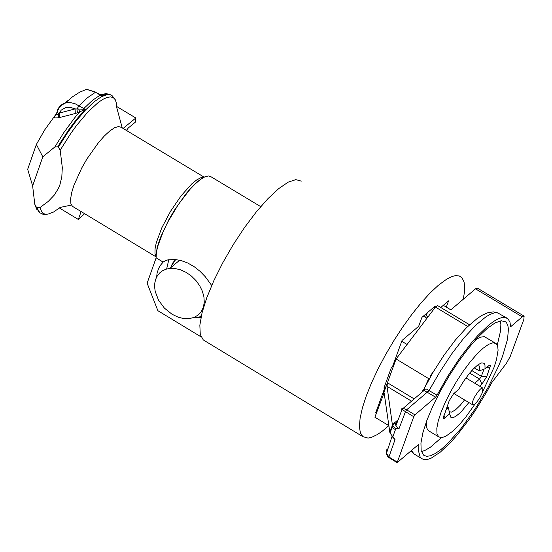 <?xml version="1.0" encoding="UTF-8"?>
<svg xmlns="http://www.w3.org/2000/svg" width="552" height="552" viewBox="0 0 552 552"><rect width="100%" height="100%" fill="white"/><g stroke="black" fill="none" stroke-linecap="round" stroke-linejoin="round"><path stroke-width="0.83" d="M171.127 266.347L173.004 262.6L175.695 259.55L171.127 266.347M172.038 314.254L178.137 317.165L183.098 318.442L189.074 318.635L193.924 317.483L198.051 315.123L201.245 311.687L203.35 307.34L204.261 302.296L203.923 296.81L202.356 291.166L199.645 285.639L195.912 280.506L191.365 276.021L186.21 272.419L180.725 269.88L175.177 268.52L169.837 268.417L166.007 269.203L162.585 270.735L159.673 272.957L157.361 275.8L155.719 279.181L154.801 282.997L154.629 287.137L155.209 291.47L158.534 300.178L164.379 308.092L172.038 314.254M84.629 213.693L78.349 219.461L81.123 211.575M126.415 130.424L128.375 127.898L135.454 122.082L135.826 117.99L123.11 128.437M201.066 336.872L157.886 310.7L147.129 283.204L156.126 257.86L156.347 252.781L157.713 246.358L163.627 230.57L167.925 221.842L178.358 204.482L189.791 189.577L195.304 183.823L200.383 179.524L204.813 176.861L208.421 175.943L211.064 176.792L260.71 206.634M156.126 257.86L163.144 262.096L160.177 265.581L158.507 268.665L157.078 273.288L156.637 277.063M211.699 285.481L205.296 276.738L199.996 271.267L194.028 266.575L187.645 262.966L181.166 260.585L174.991 259.481L167.939 259.854L165.31 260.689L163.144 262.096M192.807 317.876L200.983 317.497M301.295 181.132L295.817 179.628L288.158 182.167L278.705 188.625L267.92 198.685L256.342 211.858L244.564 227.479L233.172 244.757L222.739 262.835L213.79 280.795L206.779 297.728L202.053 312.798L199.845 325.231L200.266 334.429L203.281 339.928L204.923 340.922M463.28 299.246L464.391 292.45L464.653 286.688L464.073 282.051L461.989 277.76L459.181 275.91L455.227 275.683L452.067 276.511L446.609 279.208L438.184 285.418L429.829 293.264L420.928 303.062L411.751 314.509L402.58 327.26L393.693 340.915L385.372 355.053L377.872 369.253L371.42 383.067L366.211 396.074L362.402 407.873L360.118 418.112L359.414 426.475L360.318 432.706L362.802 436.625L368.067 438.095L371.648 437.301L377.237 434.617L381.963 431.416L388.856 425.654M427.31 312.777L425.599 317.455L423.377 316.117M376.774 412.013L375.629 412.993L385.034 387.159L383.888 388.139L391.471 367.322L392.617 366.342L402.049 340.432L418.678 326.28L421.935 317.345L435.286 305.987L434.376 308.478M440.772 307.478L448.583 300.833L446.285 307.119M425.599 317.455L428.407 316.351M385.034 387.159L384.916 385.317M73.292 206.841L72.45 206.331L70.877 203.557L70.608 198.941L71.65 192.71L73.961 185.189L81.848 167.794L87.03 158.797L98.594 142.45L104.397 135.916L109.813 130.934L114.575 127.753L118.452 126.532L121.254 127.326L204.164 177.171M36.37 144.451L27.676 169.305L32.63 185.858L42.801 156.823L36.37 144.451L44.671 129.941L55.724 114.595M202.929 309.513L202.515 309.472M166.635 269.017L168.808 259.688M32.63 185.858L34.776 204.226L39.185 212.403L39.992 212.948M57.035 112.118L58.415 113.712L56.042 114.995L58.057 108.758L60.416 105.522L63.77 103.452L67.178 102.631L71.056 102.72L75.12 103.748L85.201 109.317L77.259 118.452L69.228 129.092L59.588 143.796L57.767 146.853L58.346 147.205L66.999 133.494L76.141 120.943L85.27 110.248L93.881 101.989L101.485 96.648L107.668 94.495L110.124 94.654L112.097 95.655L114.609 98.773M101.354 94.737L101.602 95.931L95.482 92.267L86.629 89.355M116.686 106.495L135.826 117.99M122.247 127.919L116.679 107.385L116.375 102.955L115.244 99.684L113.298 97.635L110.572 96.876L107.129 97.421L103.051 99.25L98.428 102.313L87.941 111.932L76.604 125.401L70.932 133.225L60.189 150.185L58.346 147.205M71.436 205.054L60.175 207.421L53.53 212.044L47.983 214.148L45.002 214.155L42.649 213.044L40.455 209.277L40.103 207.455L48.321 201.37L54.275 195.097L58.429 188.377L59.92 184.754L61.817 176.819L62.307 167.608L60.189 150.185M59.437 208.021L78.349 219.461M39.792 212.686L36.611 207.214M37.184 207.559L40.103 207.455M99.526 94.33L95.482 92.267L87.568 97.663L79.115 105.653L76.935 108.992L77.446 112.856L75.3 113.498L75.072 108.903L70.815 107.516L65.46 107.709L61.244 110.124L59.181 113.139L59.554 117.555L58.381 117.831L58.415 113.712L59.181 113.139L75.072 108.903L85.201 109.317L79.64 111.946L74.41 118.156L63.735 132.721L54.855 146.949L42.801 156.823M57.767 146.853L54.848 146.956M56.332 113.484L55.966 114.995M78.715 108.923L79.64 111.946L77.446 112.856M75.3 113.498L59.554 117.555M58.374 117.831L55.276 117.928L54.103 116.893M100.202 94.613L101.34 94.709M111.173 95.054L109.027 94.213L107.102 94.157L101.602 95.931L99.374 94.24M478.467 364.437L479.515 366.79L479.171 370.854L474.313 367.936M431.064 374.815L431.45 375.049M446.947 406.907L448.445 407.811L449.652 413.834L444.429 418.243L443.718 418.457L443.291 417.836L449.197 400.78L453.509 393.852L458.595 389.45L463.846 380.921L469.448 373.324L473.816 368.432L478.218 364.603L481.751 362.85L484.125 363.313L484.966 364.837L485.036 368.812L489.307 365.231L490.183 365.107L490.424 365.714L486.691 376.754L481.91 384.109L479.557 386.124M448.445 407.811L445.781 410.095M464.556 399.931L460.423 405.071L455.345 409.991L451.363 412.158L449.197 411.606M426.682 383.674L426.082 384.358M468.889 402.546L460.734 412.316L455.469 416.587L452.743 417.664L450.818 417.236L449.652 413.834M483.966 369.198L481.351 376.312L479.564 379.072L474.727 383.219M497.269 345.062L500.602 330.731L500.864 324.5L500.257 320.898M421.404 451.612L424.874 450.466L430.263 447.327L441.386 437.695M502.63 356.012L498.622 366.004L488.071 387.469L475.099 409.039L461.044 428.497L447.348 443.829L441.089 449.431L435.438 453.447L430.546 455.773L426.537 456.338L423.529 455.131L421.148 450.611L420.941 442.987L422.915 432.63L426.986 420.058L432.94 405.899L440.489 390.864L449.252 375.712L458.781 361.208L468.607 348.07L478.225 336.975L487.161 328.468L494.965 322.968L501.237 320.753L505.687 321.926L506.577 322.865L507.847 325.514L508.44 329.158L507.536 339.197L502.63 356.012M495.234 343.033L484.318 336.637L480.143 337.224L475.624 339.79M426.627 421.017L426.724 427.738L427.648 429.863L429.256 431.16M475.389 403.553L465.778 417.064L459.395 424.661L453.371 430.739L445.567 436.432L441.531 437.688L438.64 436.839L436.97 433.672L436.825 428.331L438.212 421.079L441.062 412.282L445.229 402.367L450.515 391.844L456.649 381.246L463.321 371.089L470.194 361.891L476.928 354.122L483.179 348.167L488.644 344.317L493.039 342.764L496.151 343.585L497.662 346.09L498.097 350.168L496.414 360.014L494.012 367.418L482.924 391.064M479.171 370.854L485.036 368.812M378.568 407.079L377.927 406.686M443.304 305.325L450.832 309.851L475.507 288.827L477.418 288.13L523.993 316.061M401.746 341.274L407.079 344.482M397.192 422.349L396.502 422.942L395.929 425.716L398.951 428.89L395.839 428.552L392.851 436.749L390.022 433.051L389.829 432.313L392.437 425.164L387.035 386.372L387.428 382.757L396.088 358.979L435.438 307.078L437.501 305.511L469.538 324.762M430.622 375.443L434.003 370.709M467.158 327.025L467.641 326.425L435.438 307.078M396.088 358.979L428.676 378.631L425.316 386.276M388.905 425.682L374.884 417.195L384.123 392.782L389.829 432.313M391.644 427.338L395.446 429.642M422.245 391.237L423.998 389.326L426.461 389.105L437.046 395.184L435.597 397.164L414.938 414.862L413.738 416.719L397.129 462.679L418.168 444.795L418.754 444.581L418.83 444.967L418.333 444.664M392.851 436.749L395.039 439.62L388.912 456.987L386.269 452.785L387.014 448.672M386.434 452.323L387.076 448.776M423.701 390.381L424.143 389.257M395.839 428.552L392.707 426.068L393.79 423.46L395.95 423.625M392.437 425.164L392.707 426.075M421.576 392.582L423.957 390.43M413.738 416.719L401.442 409.142M384.509 394.059L383.53 393.472L387.428 382.757L414.172 398.917M437.046 395.184L447.672 376.374L459.485 358.414L471.649 342.564L477.604 335.782L488.713 325.1L493.681 321.381L498.139 318.842L502.009 317.517L505.225 317.434L508.102 318.925L510.007 322.361L510.648 326.749L522.22 316.841L524.124 316.137L523.813 319.546L510.234 356.461L506.453 363.216L491.818 382.577L486.705 391.948L475.424 410.35L469.455 419.065L457.36 434.762L451.446 441.483L440.406 452.067L431.022 458.263L427.172 459.561L423.964 459.63L421.466 458.457L420.079 456.766L418.637 451.377L418.83 444.967M435.597 397.164L424.06 390.457L403.181 408.321L401.67 408.797M403.188 408.321L406.61 409.832L427.289 392.127L428.876 390.236M482.496 392.375L482.883 388.132L482.324 387.98L480.564 388.946L478.246 391.402L474.734 396.75L473.043 400.4L472.284 403.271L472.609 404.788L474.803 404.071L477.294 401.449L479.895 397.675L482.496 392.375M156.071 256.57L155.002 253.478L155.057 248.842L156.237 242.866L161.736 227.941L170.561 211.264L181.201 195.684L191.834 183.857L196.574 180.021L200.645 177.806L203.881 177.316M36.673 209.27L34.776 204.233M100.195 95.103L92.55 100.278L83.828 108.489M64.653 103.148L68.151 100.388M100.988 94.482L105.756 93.716M443.884 415.276L445.05 417.788M469.642 373.097L479.564 379.072L481.91 384.109M471.808 370.564L481.351 376.312L486.691 376.754M486.498 367.556L489.962 367.839M388.843 457.629L388.912 456.987L397.185 462.003M395.039 439.62L392.03 436.446L391.816 435.562M411.53 401.173L387.035 386.372M393.79 423.46L398.199 419.686M414.938 414.862L406.61 409.832L405.444 411.702L398.951 428.89M415.194 454.662L413.8 453.813L411.654 450.391M522.22 316.841L475.507 288.827M427.903 392.52L439.978 371.737L451.784 353.784L463.949 337.934L475.624 325.3L485.988 316.765L490.445 314.226L494.316 312.901L497.538 312.825L506.356 317.766M169.837 268.417L179.676 260.22M203.281 339.928L362.802 436.625M72.45 206.331L156.078 256.887M156.085 255.624L157.141 247.496L160.384 237.636L168.898 219.627L174.397 210.243L186.39 193.317L192.186 186.693L197.333 181.774L201.466 178.765M198.458 317.897L201.425 315.406M57.029 112.104L58.988 108.006L61.417 105.322L65.377 102.941L72.747 96.635L79.674 92.191L86.629 89.307L95.972 92.191M46.396 214.293L42.745 214.176L39.171 212.423M39.185 212.423L35.563 206.068M55.987 115.071L54.482 116.279M111.076 94.992L106.709 93.695L101.264 94.737M99.601 94.371L101.361 94.709M504.376 321.14L505.687 321.926M438.64 436.839L428.324 430.601M397.129 462.679L388.063 457.063L386.345 453.64L392.03 436.446L393.348 437.336M397.267 422.149L395.287 423.846L395.929 425.709L402.022 409.563L403.188 408.328M392.631 425.902L390.022 433.051M411.095 450.874L413.8 453.813L421.466 458.457M499.118 313.363L493.267 311.852L487.506 312.867L482.662 314.992L477.542 318.193L466.661 327.515L455.283 340.149L443.918 355.322L433.175 372.103L423.681 389.505M424.108 390.333L423.667 389.519M482.717 388.028L465.936 377.92M472.609 404.788L453.882 393.493M429.38 378.713L428.807 378.368"/></g></svg>

